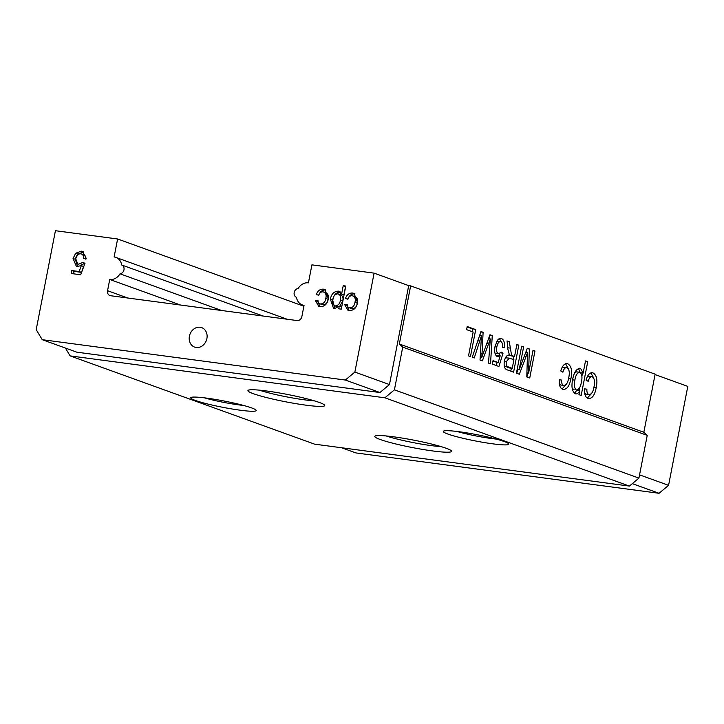 <?xml version="1.0" encoding="UTF-8"?>
<svg xmlns="http://www.w3.org/2000/svg" width="724" height="724" viewBox="0 0 724 724"><rect width="100%" height="100%" fill="white"/><g stroke="black" fill="none" stroke-linecap="round" stroke-linejoin="round"><path stroke-width="1.09" d="M251.635 407.92A33.367 3.222 -169 0 0 216.63 399.648A33.367 3.222 -169 0 0 190.919 397.521A33.367 3.222 -169 0 0 195.29 400.417A33.367 3.222 -169 0 0 233.363 409.196A33.367 3.222 -169 0 0 256.124 410.2A33.367 3.222 -169 0 0 251.635 407.92M504.239 441.549A33.367 3.222 -169 0 0 469.233 433.278A33.367 3.222 -169 0 0 443.513 431.151A33.367 3.222 -169 0 0 447.885 434.047A33.367 3.222 -169 0 0 485.958 442.826A33.367 3.222 -169 0 0 508.728 443.83A33.367 3.222 -169 0 0 504.239 441.549M107.559 290.704A4.606 3.891 109.9 0 0 109.876 295.555A4.606 3.891 109.9 0 0 110.573 295.718L297.102 320.56A4.606 3.891 109.9 0 0 301.863 316.578L304.053 305.329A11.512 9.738 109.9 0 1 302.324 304.913A11.512 9.738 109.9 0 1 296.442 297.302A4.606 3.891 109.9 0 1 294.188 292.487A4.606 3.891 109.9 0 1 298.152 288.496A11.512 9.738 109.9 0 1 308.424 282.849L311.917 264.857L374.1 273.138L354.869 372.073L345.348 380.037L42.227 339.683L36.2 329.646L55.431 230.712L117.614 238.983L114.111 256.975A11.512 9.738 109.9 0 1 115.84 257.4A11.512 9.738 109.9 0 1 121.722 265.002A4.606 3.891 109.9 0 1 123.976 269.826A4.606 3.891 109.9 0 1 120.012 273.817A11.512 9.738 109.9 0 1 109.74 279.464L107.559 290.704L127.804 298.017M121.722 265.002L263.029 316.017M319.365 402.481A39.123 3.774 -169 0 0 278.324 392.779A39.123 3.774 -169 0 0 248.169 390.29A39.123 3.774 -169 0 0 253.3 393.684A39.123 3.774 -169 0 0 297.935 403.983A39.123 3.774 -169 0 0 324.623 405.15A39.123 3.774 -169 0 0 319.365 402.481M446.228 448.283A39.123 3.774 -169 0 0 405.187 438.581A39.123 3.774 -169 0 0 375.041 436.092A39.123 3.774 -169 0 0 380.163 439.486A39.123 3.774 -169 0 0 424.798 449.776A39.123 3.774 -169 0 0 451.486 450.952A39.123 3.774 -169 0 0 446.228 448.283M206.901 338.533A10.353 8.76 -70.1 0 0 201.67 327.628A10.353 8.76 -70.1 0 0 189.407 336.207A10.353 8.76 -70.1 0 0 194.638 347.113A10.353 8.76 -70.1 0 0 206.901 338.533M323.067 291.835C320.976 291.727 319.556 292.849 318.795 295.22L316.298 294.587C317.664 290.767 320.062 288.966 323.492 289.166L324.895 289.491L328.361 298.704C327.384 304.017 324.633 306.659 320.099 306.641L318.714 306.306L315.402 300.541L318.017 300.587C318.08 302.532 318.949 303.664 320.605 303.971C323.556 303.827 325.275 301.98 325.782 298.442C326.669 294.967 325.764 292.767 323.067 291.835L326.117 292.849M322.913 304.804L319.918 303.808L322.913 304.804C325.854 304.659 327.583 302.813 328.09 299.274L325.782 298.442M352.244 295.727C350.144 295.609 348.724 296.74 347.973 299.103L345.475 298.469C346.841 294.659 349.239 292.849 352.669 293.048L354.072 293.383L357.538 302.587C356.561 307.899 353.81 310.542 349.276 310.524L347.882 310.189L344.579 304.424L347.194 304.469C347.258 306.415 348.117 307.546 349.783 307.854C352.724 307.709 354.452 305.872 354.959 302.333C355.846 298.858 354.941 296.65 352.244 295.727L355.294 296.731M352.09 308.686L349.095 307.691L352.09 308.686C355.031 308.542 356.76 306.704 357.267 303.166L354.959 302.333M339.837 291.682L338.316 291.139L341.601 294.053L343.221 285.709L345.782 286.052L341.294 309.157L338.732 308.813L339.257 306.134L334.624 308.569L333.502 308.297L330.37 299.166C331.33 294.071 333.981 291.392 338.316 291.139L339.103 291.32M81.269 251.147L82.654 251.481L86.201 258.486L83.586 258.441C83.812 255.834 82.862 254.287 80.735 253.807C77.984 253.807 76.291 255.427 75.667 258.649L77.73 263.943L78.708 264.169L82.518 262.559L85.025 263.192L80.672 274.767L71.205 273.509L71.776 270.541L79.16 271.527L81.332 265.681L76.409 266.495L73.07 258.486L75.658 253.273L81.269 251.147L83.722 252.006M83.812 254.821L80.735 253.807M341.574 447.749L355.927 452.934L659.048 493.288L668.569 485.333L687.8 386.39L655.066 374.57M117.614 238.983L303.872 306.234M483.044 353.855L489.967 334.75L492.275 335.583L490.519 363.828L488.501 363.095L490.329 338.923L482.365 360.887L480.021 360.036L481.46 335.719L474.256 357.955L472.238 357.231L480.971 331.502L483.116 332.28L481.84 357.204L483.044 353.855M514.52 356.57L516.882 344.47L518.827 345.167L513.587 372.154L507.578 369.982C504.719 369.367 503.642 366.38 504.356 361.032C505.379 356.805 507.081 354.823 509.434 355.104L507.868 349.185L507.053 340.913L509.289 341.728L511.587 355.384L514.52 356.57L509.615 355.466L512.529 355.855M567.046 367.683C565.218 367.276 563.833 368.778 562.901 372.199L560.765 370.969C562.403 365.475 564.72 363.077 567.725 363.765C571.381 365.91 572.449 370.815 570.937 378.471C569.489 386.236 566.765 389.838 562.774 389.277C560.086 388.218 558.928 385.023 559.308 379.702L561.616 380.064C561.453 382.96 562.086 384.734 563.516 385.385C566.123 385.512 567.851 382.978 568.702 377.792C569.879 372.742 569.326 369.376 567.046 367.683L563.715 367.186L561.86 367.928M566.973 363.584L566.295 363.575M563.58 389.467L562.774 389.277M563.516 385.385L560.602 384.996L563.516 385.385M592.332 376.815C590.503 376.399 589.119 377.91 588.187 381.331L586.051 380.1C587.689 374.607 590.006 372.199 593.01 372.896C596.666 375.041 597.734 379.946 596.223 387.602C594.775 395.358 592.051 398.96 588.051 398.408C585.372 397.34 584.214 394.155 584.594 388.824L586.893 389.195C586.739 392.091 587.372 393.856 588.793 394.508C591.408 394.634 593.137 392.109 593.988 386.915C595.155 381.874 594.603 378.498 592.332 376.815L589.001 376.317L587.137 377.059M592.259 372.706L591.571 372.697M588.865 398.598L588.051 398.408M588.793 394.508L585.879 394.118L588.793 394.508M42.227 339.683L76.825 352.172L379.946 392.526L389.467 384.571L408.698 285.627L410.644 285.88L399.34 344L643.844 432.273L647.229 435.386L638.921 478.111L629.4 486.076L314.623 444.165L70.119 355.891L65.413 348.054M410.644 285.88L655.148 374.154L643.844 432.273M583.146 373.104L585.508 360.932L587.725 361.728L581.173 395.458L578.956 394.661L579.716 390.743C578.413 393.25 576.965 394.272 575.354 393.82C572.078 391.44 571.182 386.634 572.666 379.394C574.087 371.946 576.72 368.281 580.576 368.398L583.146 373.104L580.585 372.76M575.933 393.956L575.354 393.82M579.933 368.254L579.417 368.245M528.583 373.132L533.027 350.298L534.973 351.004L529.733 377.982L526.791 376.923L527.524 352.688L519.334 374.227L516.42 373.177L521.669 346.199L523.624 346.905L519.18 369.729L527.316 348.235L529.353 348.968L528.583 373.132L526.909 372.905M500.854 341.637C498.908 341.384 497.578 343.149 496.845 346.914C496.148 350.579 496.7 352.859 498.492 353.746L501.325 352.181L503.035 353.167L498.926 366.489L492.356 364.118L493.035 360.661L498.148 362.507L500.212 355.774L497.388 356.679C494.908 355.122 494.121 351.719 495.026 346.479L497.316 340.542C498.637 338.66 500.022 337.99 501.47 338.533C503.922 339.674 504.863 342.724 504.284 347.692L502.447 347.402C502.845 344.325 502.311 342.407 500.854 341.637L496.899 341.194M500.836 338.37L500.23 338.37M498.492 353.746L495.569 353.357L498.492 353.746M466.591 329.646L467.197 326.533L475.713 329.601L470.464 356.588L468.519 355.882L473.152 332.017L466.591 329.646M180.602 305.048L109.74 279.464M399.34 344L402.725 347.113L394.417 389.838L384.897 397.802L70.119 355.891M374.1 273.138L408.698 285.627M384.897 397.802L629.4 486.076M394.417 389.838L638.921 478.111M402.725 347.113L647.229 435.386M354.869 372.073L389.467 384.571M345.348 380.037L379.946 392.526M668.569 485.333L639.554 474.854M659.048 493.288L632.314 483.641M386.209 435.957A34.526 3.33 -169 0 0 441.188 446.636M259.346 390.155A34.526 3.33 -169 0 0 314.316 400.843M590.856 372.869L593.743 378.073M593.906 387.295L596.223 387.602M591.399 393.666L587.345 398.073M584.594 388.888L586.893 389.195M584.612 392.96L585.879 394.118M585.408 361.421L587.725 361.728M582.539 373.023L581.888 376.38M579.734 387.458L579.11 390.661M574.376 393.268L576.802 390.354L579.716 390.743M578.467 368.489L580.186 372.462M572.177 388.336L574.087 389.72M579.182 372.227L576.603 371.837L574.738 372.715M572.584 379.829L574.892 380.136C573.806 384.887 574.295 388.191 576.358 390.019C578.883 389.738 580.558 387.105 581.39 382.127C582.485 377.358 581.978 374.091 579.897 372.317L576.603 371.837M579.897 372.317C577.354 372.489 575.689 375.095 574.892 380.136M565.571 363.738L568.458 368.941M568.621 378.163L570.937 378.471M566.114 384.534L562.068 388.951M559.308 379.756L561.616 380.064M559.326 383.838L560.602 384.996M532.936 350.733L534.973 351.004M527.706 373.014L526.936 376.978M525.724 352.443L527.524 352.688M518.049 369.584L516.646 373.258M521.588 346.633L523.624 346.905M517.144 369.457L519.18 369.729M527.144 348.678L529.353 348.968M526.366 350.724L526.312 352.525M516.791 344.896L518.827 345.167M513.642 356.461L513.081 359.385M511.361 368.217L510.791 371.15M507.099 341.438L509.289 341.728M507.732 347.755L509.904 348.045M509.424 355.095L511.587 355.384M508.673 354.995L509.615 355.466M504.185 365.846L509.325 367.946L512.239 368.335L513.922 359.692L509.298 358.118L506.32 361.656C505.931 364.652 506.529 366.38 508.112 366.851L512.239 368.335M509.298 358.118L505.406 357.801M504.293 361.385L506.32 361.656M499.406 338.597L501.279 341.855M494.999 346.669L496.845 346.914M494.945 353.022L495.569 353.357M500.845 352.878L503.035 353.167M499.831 353.719L499.234 355.647M497.162 362.38L496.193 365.502M492.908 361.285L498.148 362.507M496.393 356.045L497.298 355.384L500.212 355.774M489.786 335.257L492.275 335.583M489.27 336.678L489.143 338.76M488.546 338.678L490.329 338.923M480.7 357.05L480.075 358.778M479.632 335.474L481.46 335.719M480.817 331.972L483.116 332.28M480.093 334.108L480.021 335.529M480.157 356.977L481.84 357.204M467.08 327.148L475.713 329.601M472.799 329.221L472.31 331.71M120.012 273.817L221.644 310.506M347.782 299.302C349.149 295.492 351.547 293.682 354.977 293.881L352.669 293.048M349.14 310.496L346.887 305.257L344.579 304.424M357.267 303.166C358.154 299.691 357.249 297.483 354.543 296.559M341.601 294.053L343.909 294.885L345.529 286.541L343.221 285.709M341.14 309.13L341.565 306.967L339.257 306.134M334.778 308.587L332.678 299.998L330.37 299.166M332.678 299.998C333.637 294.903 336.289 292.224 340.624 291.971M337.728 306.777L334.859 305.809L338.787 306.714M339.719 306.297L342.705 301.066C343.529 297.79 342.696 295.645 340.199 294.65M335.42 305.944C338.235 305.537 339.9 303.627 340.407 300.234C341.221 296.958 340.389 294.813 337.891 293.817C335.058 294.152 333.402 296.035 332.94 299.464C332.126 302.741 332.959 304.904 335.42 305.944M342.705 301.066L340.407 300.234M340.787 294.786L337.891 293.817M318.605 295.419C319.972 291.6 322.37 289.799 325.8 289.998L323.492 289.166M319.972 306.614L317.709 301.374L315.402 300.541M328.09 299.274C328.977 295.808 328.072 293.6 325.375 292.677M85.894 259.273C86.12 256.667 85.17 255.129 83.034 254.64M77.73 263.943L78.708 264.169M81.007 265.002L84.826 263.391L82.518 262.559M73.613 273.826L74.083 271.373L71.776 270.541M74.083 271.373L81.468 272.36L79.16 271.527M81.468 272.36L83.64 266.513L81.332 265.681M77.622 266.758L75.377 259.319L73.07 258.486M75.377 259.319L77.957 254.106L75.658 253.273M77.957 254.106L83.568 251.979M456.989 431.459A28.77 2.769 -169 0 0 496.112 439.07M204.394 397.829A28.77 2.769 -169 0 0 243.517 405.44M524.194 356.479L526.013 356.724M505.198 366.462L508.112 366.851M486.899 343.221L488.682 343.457M477.822 340.796L479.731 341.049M480.311 353.719L482.003 353.946M302.324 304.913L304.017 305.519M115.84 257.4L287.084 319.221"/></g></svg>
